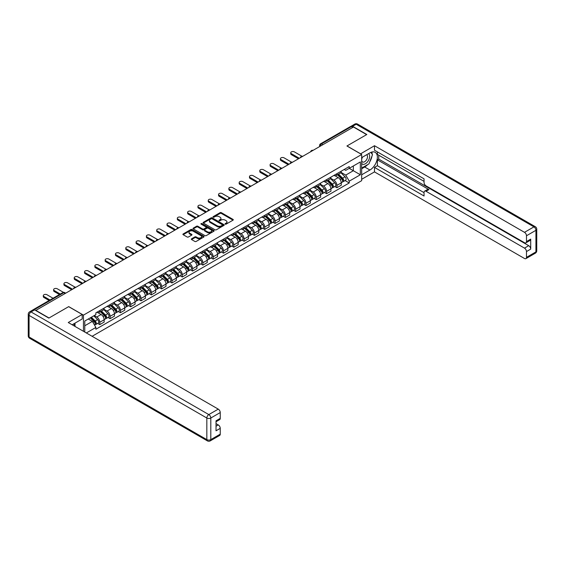 <?xml version="1.0" encoding="UTF-8"?>
<svg xmlns="http://www.w3.org/2000/svg" width="565" height="565" viewBox="0 0 565 565"><rect width="100%" height="100%" fill="white"/><g stroke="black" fill="none" stroke-linecap="round" stroke-linejoin="round"><path stroke-width="0.85" d="M225.223 224.136A0.643 0.367 0 0 0 226.134 224.136L233.027 220.159A0.918 0.53 0 0 0 233.296 219.785A0.918 0.53 0 0 0 233.027 219.411L221.346 212.666A0.918 0.53 0 0 0 220.053 212.666L213.16 216.649A0.643 0.367 0 0 0 214.064 217.172L214.961 216.656A2.938 1.695 0 0 1 219.114 216.656L220.082 217.221A2.938 1.695 0 0 1 220.943 218.415A2.938 1.695 0 0 1 220.082 219.615L219.192 220.131A0.643 0.367 0 0 0 220.103 220.654L220.993 220.138A2.938 1.695 0 0 1 225.145 220.138L226.113 220.703A2.938 1.695 0 0 1 226.975 221.897A2.938 1.695 0 0 1 226.113 223.097L225.223 223.613A0.643 0.367 0 0 0 225.223 224.136L225.223 223.613M191.577 238.811A0.918 0.53 0 0 0 191.309 239.186A0.918 0.53 0 0 0 191.577 239.56L194.854 241.446A0.918 0.53 0 0 0 196.147 241.446L203.803 237.032A0.918 0.53 0 0 0 204.071 236.657A0.918 0.53 0 0 0 203.803 236.283L192.128 229.538A0.918 0.53 0 0 0 190.829 229.538L183.173 233.959A0.918 0.53 0 0 0 182.905 234.334A0.918 0.53 0 0 0 183.173 234.708L187.135 236.989A0.918 0.53 0 0 0 188.428 236.989L191.705 235.104A0.918 0.53 0 0 0 191.973 234.729A0.918 0.53 0 0 0 191.705 234.355L189.741 233.218A2.451 1.42 0 0 1 189.028 232.215A2.451 1.42 0 0 1 190.539 230.908A2.451 1.42 0 0 1 193.216 231.212L200.9 235.654A2.451 1.42 0 0 1 201.62 236.657A2.451 1.42 0 0 1 200.102 237.964A2.451 1.42 0 0 1 197.432 237.653L196.147 236.919A0.918 0.53 0 0 0 194.854 236.919L191.577 238.811L191.577 239.56L194.854 237.681L194.854 236.919M83.458 315.122L68.718 306.611L49.028 317.982L35.877 310.39L353.471 127.026L366.621 134.618L346.931 145.989L361.671 154.499L83.458 315.122L83.458 331.295M215.025 229.8A0.918 0.53 0 0 0 216.324 229.8L223.973 225.386A0.918 0.53 0 0 0 224.241 225.011A0.918 0.53 0 0 0 223.973 224.63L212.299 217.892A0.918 0.53 0 0 0 211.006 217.892L203.351 222.313A0.918 0.53 0 0 0 203.082 222.688A0.918 0.53 0 0 0 203.351 223.062L215.025 229.8M201.366 224.277A0.643 0.367 0 0 1 202.016 224.369L202.016 223.606L213.888 230.456A0.918 0.53 0 0 1 214.156 230.831A0.918 0.53 0 0 1 213.888 231.205L206.232 235.626A0.918 0.53 0 0 1 204.94 235.626L193.265 228.882L196.535 227.01L196.535 226.247L193.265 228.133A0.918 0.53 0 0 0 192.997 228.507A0.918 0.53 0 0 0 193.265 228.882L193.265 228.133M196.535 227.01A0.918 0.53 0 0 1 197.835 227.01L197.835 226.247A0.918 0.53 0 0 0 196.535 226.247M197.835 226.247L202.574 228.98A0.918 0.53 0 0 0 203.866 228.98L206.041 227.723A0.918 0.53 0 0 0 206.31 227.349A0.918 0.53 0 0 0 206.041 226.975L201.112 224.128A0.643 0.367 0 0 1 202.016 223.606M92.116 336.295L361.671 180.673L361.671 154.499M33.151 309.797A1.872 1.081 -120 0 0 32.897 309.874A1.872 1.081 -120 0 0 32.692 310.058M322.876 144.689L321.492 143.891A1.872 1.081 60 0 0 320.553 143.8L350.491 126.518A1.872 1.081 60 0 1 351.423 126.609L321.492 143.891A1.872 1.081 120 0 0 320.164 146.18L320.164 146.257M352.814 127.408L351.423 126.609M336.888 173.688A4.301 2.479 60 0 1 335.998 175.616L340.356 173.102A4.301 2.479 -120 0 0 341.246 171.167M330.695 178.314L333.844 180.136A4.301 2.479 60 0 1 336.888 185.405L341.246 182.883A4.301 2.479 -120 0 0 338.209 177.615L335.087 175.814M341.246 182.883L341.246 185.214L336.888 187.728L334.798 186.521M335.998 175.616A4.301 2.479 60 0 1 333.88 175.425M336.888 185.405L336.888 187.728M326.577 179.642A4.301 2.479 60 0 1 325.687 181.57L330.052 179.049A4.301 2.479 -120 0 0 330.942 177.12M324.487 192.474L326.577 193.682L330.942 191.161L330.942 188.837A4.301 2.479 -120 0 0 327.898 183.569L324.776 181.768M325.687 181.57A4.301 2.479 60 0 1 323.568 181.379M320.39 184.268L323.54 186.09A4.301 2.479 60 0 1 326.577 191.351L326.577 193.682M316.266 185.595A4.301 2.479 60 0 1 315.376 187.524L319.741 185.002A4.301 2.479 -120 0 0 320.63 183.074M314.175 198.428L316.266 199.636L320.63 197.114L320.63 194.784A4.301 2.479 -120 0 0 317.594 189.522L314.465 187.721M315.376 187.524A4.301 2.479 60 0 1 313.264 187.326M310.079 190.221L313.229 192.036A4.301 2.479 60 0 1 316.266 197.305L316.266 199.636M305.962 191.542A4.301 2.479 60 0 1 305.072 193.47L309.429 190.956A4.301 2.479 -120 0 0 310.319 189.028M303.871 204.375L305.962 205.582L310.319 203.068L310.319 200.737A4.301 2.479 -120 0 0 307.282 195.476L304.161 193.668M305.072 193.47A4.301 2.479 60 0 1 302.953 193.279M299.768 196.175L302.918 197.99A4.301 2.479 60 0 1 305.962 203.259L305.962 205.582M295.65 197.496A4.301 2.479 60 0 1 294.761 199.424L299.125 196.91A4.301 2.479 -120 0 0 300.015 194.974M293.56 210.328L295.65 211.536L300.015 209.015L300.015 206.691A4.301 2.479 -120 0 0 296.971 201.423L293.849 199.622M294.761 199.424A4.301 2.479 60 0 1 292.642 199.233M289.464 202.122L292.613 203.944A4.301 2.479 60 0 1 295.65 209.205L295.65 211.536M285.339 203.449A4.301 2.479 60 0 1 284.449 205.378L288.814 202.856A4.301 2.479 -120 0 0 289.704 200.928M283.249 216.282L285.339 217.49L289.704 214.968L289.704 212.645A4.301 2.479 -120 0 0 286.66 207.376L283.538 205.575M284.449 205.378A4.301 2.479 60 0 1 282.338 205.18M279.152 208.075L282.302 209.898A4.301 2.479 60 0 1 285.339 215.159L285.339 217.49M275.035 209.396A4.301 2.479 60 0 1 274.145 211.331L278.503 208.81A4.301 2.479 -120 0 0 279.393 206.882M272.944 222.236L275.035 223.436L279.393 220.922L279.393 218.591A4.301 2.479 -120 0 0 276.356 213.33L273.234 211.529M274.145 211.331A4.301 2.479 60 0 1 272.026 211.133M268.841 214.029L271.991 215.844A4.301 2.479 60 0 1 275.035 221.113L275.035 223.436M264.724 215.35A4.301 2.479 60 0 1 263.834 217.278L268.191 214.764A4.301 2.479 -120 0 0 269.088 212.836M262.633 228.182L264.724 229.39L269.088 226.876L269.088 224.545A4.301 2.479 -120 0 0 266.044 219.284L262.923 217.476M263.834 217.278A4.301 2.479 60 0 1 261.715 217.087M258.537 219.983L261.687 221.798A4.301 2.479 60 0 1 264.724 227.066L264.724 229.39M254.412 221.303A4.301 2.479 60 0 1 253.523 223.232L257.887 220.717A4.301 2.479 -120 0 0 258.777 218.782M252.322 234.136L254.412 235.344L258.777 232.822L258.777 230.499A4.301 2.479 -120 0 0 255.733 225.23L252.612 223.429M253.523 223.232A4.301 2.479 60 0 1 251.411 223.041M248.226 225.929L251.376 227.752A4.301 2.479 60 0 1 254.412 233.013L254.412 235.344M244.108 227.257A4.301 2.479 60 0 1 243.218 229.185L247.576 226.664A4.301 2.479 -120 0 0 248.466 224.736M242.018 240.09L244.108 241.297L248.466 238.776L248.466 236.453A4.301 2.479 -120 0 0 245.429 231.184L242.307 229.383M243.218 229.185A4.301 2.479 60 0 1 241.1 228.987M237.914 231.883L241.064 233.705A4.301 2.479 60 0 1 244.108 238.967L244.108 241.297M233.797 233.204A4.301 2.479 60 0 1 232.907 235.139L237.265 232.618A4.301 2.479 -120 0 0 238.155 230.69M231.707 246.036L233.797 247.244L238.162 244.73L238.162 242.399A4.301 2.479 -120 0 0 235.118 237.138L231.996 235.337M232.907 235.139A4.301 2.479 60 0 1 230.788 234.941M227.61 237.837L230.76 239.652A4.301 2.479 60 0 1 233.797 244.92L233.797 247.244M223.486 239.157A4.301 2.479 60 0 1 222.596 241.086L226.961 238.571A4.301 2.479 -120 0 0 227.85 236.643M221.395 251.99L223.486 253.198L227.85 250.683L227.85 248.353A4.301 2.479 -120 0 0 224.806 243.091L221.685 241.283M222.596 241.086A4.301 2.479 60 0 1 220.484 240.895M217.299 243.79L220.449 245.606A4.301 2.479 60 0 1 223.486 250.874L223.486 253.198M213.182 245.111A4.301 2.479 60 0 1 212.292 247.039L216.649 244.525A4.301 2.479 -120 0 0 217.539 242.59M211.091 257.944L213.182 259.151L217.539 256.63L217.539 254.306A4.301 2.479 -120 0 0 214.502 249.038L211.381 247.237M212.292 247.039A4.301 2.479 60 0 1 210.173 246.849M206.988 249.737L210.138 251.559A4.301 2.479 60 0 1 213.182 256.821L213.182 259.151M202.87 251.065A4.301 2.479 60 0 1 201.98 252.993L206.338 250.472A4.301 2.479 -120 0 0 207.228 248.544M200.78 263.897L202.87 265.105L207.228 262.584L207.228 260.26A4.301 2.479 -120 0 0 204.191 254.992L201.069 253.191M201.98 252.993A4.301 2.479 60 0 1 199.862 252.795M196.677 255.691L199.833 257.513A4.301 2.479 60 0 1 202.87 262.774L202.87 265.105M192.559 257.011A4.301 2.479 60 0 1 191.669 258.947L196.034 256.425A4.301 2.479 -120 0 0 196.924 254.497M190.469 269.844L192.559 271.052L196.924 268.537L196.924 266.207A4.301 2.479 -120 0 0 193.88 260.945L190.758 259.144M191.669 258.947A4.301 2.479 60 0 1 189.558 258.749M186.372 261.644L189.522 263.46A4.301 2.479 60 0 1 192.559 268.728L192.559 271.052M182.255 262.965A4.301 2.479 60 0 1 181.365 264.893L185.723 262.379A4.301 2.479 -120 0 0 186.612 260.451M180.157 275.798L182.255 277.005L186.612 274.491L186.612 272.161A4.301 2.479 -120 0 0 183.576 266.899L180.454 265.091M181.365 264.893A4.301 2.479 60 0 1 179.246 264.703M176.061 267.598L179.211 269.413A4.301 2.479 60 0 1 182.255 274.682L182.255 277.005M171.944 268.919A4.301 2.479 60 0 1 171.054 270.847L175.411 268.333A4.301 2.479 -120 0 0 176.301 266.398M169.853 281.751L171.944 282.959L176.301 280.438L176.301 278.114A4.301 2.479 -120 0 0 173.264 272.846L170.143 271.045M171.054 270.847A4.301 2.479 60 0 1 168.935 270.656M165.75 273.545L168.9 275.367A4.301 2.479 60 0 1 171.944 280.628L171.944 282.959M161.632 274.873A4.301 2.479 60 0 1 160.743 276.801L165.107 274.279A4.301 2.479 -120 0 0 165.997 272.351M159.542 287.705L161.632 288.913L165.997 286.391L165.997 284.068A4.301 2.479 -120 0 0 162.953 278.799L159.831 276.998M160.743 276.801A4.301 2.479 60 0 1 158.624 276.603M155.446 279.498L158.596 281.321A4.301 2.479 60 0 1 161.632 286.582L161.632 288.913M151.328 280.819A4.301 2.479 60 0 1 150.431 282.754L154.796 280.233A4.301 2.479 -120 0 0 155.686 278.305M149.231 293.652L151.328 294.859L155.686 292.345L155.686 290.014A4.301 2.479 -120 0 0 152.649 284.753L149.527 282.952M150.431 282.754A4.301 2.479 60 0 1 148.32 282.557M145.134 285.452L148.284 287.267A4.301 2.479 60 0 1 151.328 292.536L151.328 294.859M141.017 286.773A4.301 2.479 60 0 1 140.127 288.701L144.485 286.187A4.301 2.479 -120 0 0 145.375 284.252M138.926 299.605L141.017 300.813L145.375 298.299L145.375 295.968A4.301 2.479 -120 0 0 142.338 290.7L139.216 288.899M140.127 288.701A4.301 2.479 60 0 1 138.008 288.51M134.823 291.399L137.973 293.221A4.301 2.479 60 0 1 141.017 298.49L141.017 300.813M130.706 292.727A4.301 2.479 60 0 1 129.816 294.655L134.18 292.133A4.301 2.479 -120 0 0 135.07 290.205M128.615 305.559L130.706 306.767L135.07 304.245L135.07 301.922A4.301 2.479 -120 0 0 132.026 296.653L128.905 294.852M129.816 294.655A4.301 2.479 60 0 1 127.697 294.464M124.519 297.352L127.669 299.175A4.301 2.479 60 0 1 130.706 304.436L130.706 306.767M120.394 298.68A4.301 2.479 60 0 1 119.505 300.608L123.869 298.087A4.301 2.479 -120 0 0 124.759 296.159M118.304 311.513L120.401 312.72L124.759 310.199L124.759 307.869A4.301 2.479 -120 0 0 121.722 302.607L118.601 300.806M119.505 300.608A4.301 2.479 60 0 1 117.393 300.411M114.208 303.306L117.358 305.121A4.301 2.479 60 0 1 120.401 310.39L120.401 312.72M110.09 304.627A4.301 2.479 60 0 1 109.2 306.555L113.558 304.041A4.301 2.479 -120 0 0 114.448 302.113M108 317.459L110.09 318.667L114.448 316.153L114.448 313.822A4.301 2.479 -120 0 0 111.411 308.561L108.289 306.753M109.2 306.555A4.301 2.479 60 0 1 107.082 306.364M103.896 309.26L107.046 311.075A4.301 2.479 60 0 1 110.09 316.344L110.09 318.667M99.779 310.581A4.301 2.479 60 0 1 98.889 312.509L103.254 309.994A4.301 2.479 -120 0 0 104.144 308.059M97.689 323.413L99.779 324.621L104.144 322.099L104.144 319.776A4.301 2.479 -120 0 0 101.1 314.507L97.978 312.706M98.889 312.509A4.301 2.479 60 0 1 96.77 312.318M94.228 315.581L96.742 317.029A4.301 2.479 60 0 1 99.779 322.29L99.779 324.621M344.191 169.472L345.745 170.369L360.343 161.936L353.344 165.983L353.344 170.715L345.745 175.101L341.006 172.367M84.778 332.058L84.778 321.033L95.88 314.627L95.88 312.833L349.241 166.555L349.241 168.349L360.343 174.755L349.241 181.167L345.745 175.101M360.343 161.936L360.343 174.755M84.778 325.765L92.378 321.379L95.88 327.446L95.88 329.24L349.241 182.961L349.241 181.167M95.88 327.446L86.332 332.954M92.378 321.379L88.281 319.013M345.102 180.567L349.241 182.961M225.484 224.227L226.113 223.86A2.938 1.695 0 0 0 226.975 222.659L226.975 221.897M220.943 218.415L220.943 219.178A2.938 1.695 0 0 1 220.082 220.378L219.446 220.746M233.027 219.411L233.027 220.159L221.346 213.429A0.918 0.53 0 0 0 220.053 213.429L213.415 217.264M223.966 225.393L212.299 218.655A0.918 0.53 0 0 0 211.006 218.655L203.358 223.069L203.351 222.313M222.356 225.273A0.643 0.367 0 0 0 222.356 224.743L212.108 218.832A0.643 0.367 0 0 0 211.197 218.832L210.258 219.368A2.938 1.695 0 0 0 209.396 220.569A2.938 1.695 0 0 0 210.258 221.77L217.264 225.816A2.938 1.695 0 0 0 221.416 225.816L222.356 225.273L222.356 226.035A0.643 0.367 0 0 0 222.539 225.774L222.539 225.011M209.396 220.569L209.396 221.332A2.938 1.695 0 0 0 210.258 222.532L210.258 221.77M222.356 226.035L221.416 226.579A2.938 1.695 0 0 1 217.264 226.579L210.258 222.532M197.835 227.01L202.574 229.743A0.918 0.53 0 0 0 203.866 229.743L206.041 228.486A0.918 0.53 0 0 0 206.31 228.112L206.31 227.349M202.016 224.369L213.874 231.212M207.482 231.812A2.451 1.42 0 0 0 210.159 232.123A2.451 1.42 0 0 0 211.67 230.81A2.451 1.42 0 0 0 210.957 229.814L208.245 228.246A0.918 0.53 0 0 0 206.945 228.246L204.777 229.503A0.918 0.53 0 0 0 204.509 229.877A0.918 0.53 0 0 0 204.777 230.252L207.482 231.812L207.482 232.575A2.451 1.42 0 0 0 210.159 232.886A2.451 1.42 0 0 0 211.67 231.572L211.67 230.81M204.509 229.877L204.509 230.64A0.918 0.53 0 0 0 204.777 231.014L204.777 230.252M207.482 232.575L204.777 231.014M201.62 236.657L201.62 237.42A2.451 1.42 0 0 1 200.102 238.727A2.451 1.42 0 0 1 197.432 238.423L196.147 237.681A0.918 0.53 0 0 0 194.854 237.681M189.028 232.215L189.028 232.978A2.451 1.42 0 0 0 189.741 233.981L189.741 233.218M191.69 235.111L189.741 233.981M203.788 237.039L192.128 230.301A0.918 0.53 0 0 0 190.829 230.301L183.187 234.715M337.439 174.783L341.5 178.787A2.338 1.349 60 0 1 342.122 182.29L341.246 182.799M338.251 175.581L339.975 176.577M301.901 156.237L294.393 151.9A2.147 1.243 -0 0 0 292.056 151.632A2.147 1.243 -0 0 0 290.728 152.783A2.147 1.243 -0 0 0 291.356 153.659L299.351 158.278M337.891 174.521L342.341 178.914A1.123 0.65 60 0 1 342.637 180.595A1.123 0.65 60 0 1 342.531 180.631M338.562 174.133L342.623 178.145A2.338 1.349 60 0 1 343.245 181.648A2.338 1.349 60 0 1 342.538 181.718M340.836 172.657L345.003 176.767A2.338 1.349 60 0 1 345.625 180.27L343.245 181.648M298.49 158.772L291.356 154.648A2.147 1.243 180 0 1 290.728 153.772L290.728 152.783M327.135 180.736L331.196 184.741A2.338 1.349 60 0 1 331.81 188.244L330.935 188.745M327.94 181.535L329.663 182.53M291.596 162.19L284.089 157.854A2.147 1.243 -0 0 0 281.744 157.586A2.147 1.243 -0 0 0 280.417 158.73A2.147 1.243 -0 0 0 281.045 159.613L289.04 164.224M327.58 180.475L332.029 184.861A1.123 0.65 60 0 1 332.326 186.542A1.123 0.65 60 0 1 332.22 186.584M328.258 180.087L332.319 184.091A2.338 1.349 60 0 1 332.933 187.594A2.338 1.349 60 0 1 332.227 187.672M330.525 178.611L334.699 182.721A2.338 1.349 60 0 1 335.313 186.224L332.933 187.594M288.185 164.726L281.045 160.601A2.147 1.243 180 0 1 280.417 159.726L280.417 158.73M316.824 186.69L320.885 190.695A2.338 1.349 60 0 1 321.499 194.198L320.63 194.699M317.636 187.488L319.352 188.477M281.285 168.144L273.778 163.808A2.147 1.243 -0 0 0 271.433 163.539A2.147 1.243 -0 0 0 270.105 164.683A2.147 1.243 -0 0 0 270.734 165.559L278.736 170.178M317.276 186.429L321.718 190.815A1.123 0.65 60 0 1 322.015 192.496A1.123 0.65 60 0 1 321.916 192.538M317.947 186.04L322.008 190.045A2.338 1.349 60 0 1 322.622 193.548A2.338 1.349 60 0 1 321.916 193.626M320.221 184.557L324.388 188.675A2.338 1.349 60 0 1 325.002 192.178L322.622 193.548M277.874 170.672L270.734 166.555A2.147 1.243 180 0 1 270.105 165.679L270.105 164.683M360.548 153.85L374.489 145.721L524.497 232.328L533.946 226.876L356.183 124.243L352.617 126.306L366.819 134.505L346.995 145.954L360.548 153.772M361.671 157.628L369.927 152.854A10.516 6.067 120 0 1 375.188 152.338A10.516 6.067 120 0 1 376.798 160.764A10.516 6.067 120 0 1 369.927 170.023L361.671 174.797M361.671 179.296L374.489 171.894L374.489 167.395L424.047 196.006L424.047 192.425A2.804 1.617 -120 0 1 424.633 191.139A2.804 1.617 -120 0 1 426.031 191.274L524.497 248.127L528.727 245.683A2.804 1.617 60 0 1 530.712 249.116L530.712 239.122A2.804 1.617 60 0 1 530.125 240.4L525.895 242.844A2.804 1.617 -120 0 0 526.481 241.559L526.481 235.76A2.804 1.617 -120 0 0 524.497 232.328M378.72 155.184L378.72 159.076L377.399 159.839L377.399 165.714L374.489 167.395M377.399 151.9L377.399 154.422L424.047 181.358M525.895 242.844A2.804 1.617 -120 0 1 524.497 242.71L426.031 185.857A2.804 1.617 -120 0 1 424.047 182.424L424.047 178.837L374.489 150.226L374.489 145.721M374.489 171.894L524.497 258.502A2.804 1.617 -120 0 0 525.895 258.643A2.804 1.617 -120 0 0 526.481 257.358L526.481 251.559A2.804 1.617 -120 0 0 524.497 248.127M352.617 126.306A2.804 1.617 -120 0 0 351.211 126.165A2.804 1.617 -120 0 0 350.914 126.433M377.399 159.839L428.941 189.6L426.031 191.274M378.72 159.076L528.727 245.683M377.399 165.714L424.047 192.651M424.633 191.139L427.536 189.459A2.804 1.617 60 0 1 428.941 189.6M361.671 168.766L364.707 167.014A10.516 6.067 120 0 0 367.624 164.641M369.708 161.894A10.516 6.067 120 0 0 371.975 156.06M372.144 154.174A10.516 6.067 120 0 0 371.883 152.027M34.62 309.895L31.054 311.951A2.804 1.617 -120 0 0 29.648 311.816L33.222 309.754A2.804 1.617 60 0 1 34.62 309.895L48.83 318.095L68.655 306.654L82.2 314.472L82.2 318.971L72.821 324.395A10.516 6.067 120 0 0 72.186 324.79M82.2 314.472L68.259 322.523L218.267 409.131A2.804 1.617 60 0 1 220.251 412.563L220.251 418.361A2.804 1.617 60 0 1 219.672 419.647L216.021 421.751M74.997 325.666L74.997 323.131M216.021 426.222L218.267 424.922A2.804 1.617 60 0 1 220.251 428.355L220.251 434.16A2.804 1.617 60 0 1 219.672 435.438L210.222 440.898A2.804 1.617 -120 0 0 210.802 439.612L220.251 434.16M220.251 418.361L216.021 420.805L216.021 430.798L220.251 428.355M218.267 424.922L216.021 423.63M361.671 163.462A6.074 3.51 120 0 0 366.501 162.939A6.074 3.51 120 0 0 369.665 156.328A6.074 3.51 120 0 0 368.557 153.645M362.179 157.331A6.074 3.51 120 0 0 361.671 158.426M361.671 160.46A4.16 2.401 120 0 0 362.504 161.957A4.16 2.401 120 0 0 365.71 160.841A4.16 2.401 120 0 0 367.525 156.66A4.16 2.401 120 0 0 366.664 154.754A4.16 2.401 120 0 0 366.65 154.746M362.518 157.134A4.16 2.401 120 0 0 361.671 159.627M370.88 152.381L372.505 154.69L368.938 163.885L361.798 168.003M73.733 323.865L75.258 326.563M306.513 192.637L310.573 196.648A2.338 1.349 60 0 1 311.195 200.151L310.319 200.653M307.325 193.435L309.048 194.431M270.974 174.091L263.467 169.761A2.147 1.243 -0 0 0 261.129 169.493A2.147 1.243 -0 0 0 259.801 170.637A2.147 1.243 -0 0 0 260.43 171.513L268.424 176.132M306.964 192.382L311.414 196.768A1.123 0.65 60 0 1 311.711 198.449A1.123 0.65 60 0 1 311.605 198.492M307.635 191.994L311.696 195.999A2.338 1.349 60 0 1 312.318 199.502A2.338 1.349 60 0 1 311.612 199.572M309.91 190.511L314.076 194.621A2.338 1.349 60 0 1 314.691 198.124L312.318 199.502M267.563 176.626L260.43 172.509A2.147 1.243 180 0 1 259.801 171.626L259.801 170.637M296.208 198.59L300.269 202.595A2.338 1.349 60 0 1 300.884 206.098L300.008 206.606M297.013 199.389L298.737 200.384M260.663 180.044L253.162 175.708A2.147 1.243 -0 0 0 250.818 175.44A2.147 1.243 -0 0 0 249.49 176.591A2.147 1.243 -0 0 0 250.118 177.467L258.113 182.085M296.653 198.329L301.103 202.715A1.123 0.65 60 0 1 301.399 204.403A1.123 0.65 60 0 1 301.293 204.438M297.331 197.941L301.392 201.952A2.338 1.349 60 0 1 302.007 205.455A2.338 1.349 60 0 1 301.3 205.526M299.598 196.465L303.772 200.575A2.338 1.349 60 0 1 304.387 204.078L302.007 205.455M257.259 182.58L250.118 178.455A2.147 1.243 180 0 1 249.49 177.579L249.49 176.591M285.897 204.544L289.958 208.549A2.338 1.349 60 0 1 290.572 212.052L289.704 212.553M286.709 205.342L288.425 206.338M250.359 185.998L242.851 181.662A2.147 1.243 -0 0 0 240.506 181.393A2.147 1.243 -0 0 0 239.179 182.537A2.147 1.243 -0 0 0 239.807 183.42L247.809 188.032M286.349 204.283L290.791 208.669A1.123 0.65 60 0 1 291.088 210.35A1.123 0.65 60 0 1 290.989 210.392M287.02 203.894L291.081 207.899A2.338 1.349 60 0 1 291.695 211.402A2.338 1.349 60 0 1 290.989 211.48M289.294 202.418L293.461 206.529A2.338 1.349 60 0 1 294.075 210.032L291.695 211.402M246.947 188.526L239.807 184.409A2.147 1.243 180 0 1 239.179 183.533L239.179 182.537M275.586 210.498L279.647 214.502A2.338 1.349 60 0 1 280.268 218.005L279.393 218.507M276.398 211.296L278.121 212.285M240.047 191.952L232.54 187.615A2.147 1.243 -0 0 0 230.202 187.347A2.147 1.243 -0 0 0 228.874 188.491A2.147 1.243 -0 0 0 229.503 189.367L237.498 193.986M276.038 210.237L280.487 214.622A1.123 0.65 60 0 1 280.784 216.303A1.123 0.65 60 0 1 280.678 216.346M276.709 209.848L280.77 213.853A2.338 1.349 60 0 1 281.391 217.356A2.338 1.349 60 0 1 280.685 217.433M278.983 208.365L283.15 212.482A2.338 1.349 60 0 1 283.764 215.985L281.391 217.356M236.636 194.48L229.503 190.363A2.147 1.243 180 0 1 228.874 189.487L228.874 188.491M265.282 216.444L269.343 220.456A2.338 1.349 60 0 1 269.957 223.959L269.081 224.46M266.087 217.243L267.81 218.238M229.736 197.898L222.236 193.569A2.147 1.243 -0 0 0 219.891 193.294A2.147 1.243 -0 0 0 218.563 194.445A2.147 1.243 -0 0 0 219.192 195.321L227.187 199.939M265.727 216.183L270.176 220.576A1.123 0.65 60 0 1 270.473 222.257A1.123 0.65 60 0 1 270.367 222.299M266.405 215.795L270.466 219.806A2.338 1.349 60 0 1 271.08 223.309A2.338 1.349 60 0 1 270.374 223.38M268.672 214.319L272.839 218.429A2.338 1.349 60 0 1 273.46 221.932L271.08 223.309M226.332 200.434L219.192 196.316A2.147 1.243 180 0 1 218.563 195.434L218.563 194.445M254.97 222.398L259.031 226.403A2.338 1.349 60 0 1 259.646 229.906L258.777 230.414M255.783 223.196L257.499 224.192M219.432 203.852L211.924 199.516A2.147 1.243 -0 0 0 209.58 199.247A2.147 1.243 -0 0 0 208.252 200.398A2.147 1.243 -0 0 0 208.881 201.274L216.882 205.886M255.422 222.137L259.865 226.523A1.123 0.65 60 0 1 260.161 228.211A1.123 0.65 60 0 1 260.062 228.246M256.093 221.748L260.154 225.753A2.338 1.349 60 0 1 260.769 229.256A2.338 1.349 60 0 1 260.062 229.334M258.367 220.272L262.534 224.383A2.338 1.349 60 0 1 263.149 227.886L260.769 229.256M216.021 206.387L208.881 202.263A2.147 1.243 180 0 1 208.252 201.387L208.252 200.398M244.659 228.352L248.72 232.356A2.338 1.349 60 0 1 249.335 235.859L248.466 236.361M245.471 229.15L247.195 230.146M209.121 209.806L201.613 205.469A2.147 1.243 -0 0 0 199.268 205.201A2.147 1.243 -0 0 0 197.948 206.345A2.147 1.243 -0 0 0 198.576 207.228L206.571 211.84M245.111 228.09L249.561 232.476A1.123 0.65 60 0 1 249.857 234.157A1.123 0.65 60 0 1 249.751 234.2M245.782 227.702L249.843 231.707A2.338 1.349 60 0 1 250.465 235.21A2.338 1.349 60 0 1 249.758 235.287M248.056 226.226L252.223 230.336A2.338 1.349 60 0 1 252.838 233.839L250.465 235.21M205.709 212.334L198.576 208.217A2.147 1.243 180 0 1 197.948 207.341L197.948 206.345M234.355 234.305L238.416 238.31A2.338 1.349 60 0 1 239.03 241.813L238.155 242.314M235.16 235.104L236.883 236.092M198.809 215.752L191.302 211.423A2.147 1.243 -0 0 0 188.964 211.155A2.147 1.243 -0 0 0 187.637 212.299A2.147 1.243 -0 0 0 188.265 213.174L196.26 217.793M234.8 234.044L239.249 238.43A1.123 0.65 60 0 1 239.546 240.111A1.123 0.65 60 0 1 239.44 240.153M235.478 233.656L239.539 237.66A2.338 1.349 60 0 1 240.153 241.163A2.338 1.349 60 0 1 239.447 241.241M237.745 232.173L241.912 236.283A2.338 1.349 60 0 1 242.533 239.786L240.153 241.163M195.405 218.288L188.265 214.17A2.147 1.243 180 0 1 187.637 213.288L187.637 212.299M224.044 240.252L228.105 244.264A2.338 1.349 60 0 1 228.719 247.767L227.85 248.268M224.856 241.05L226.572 242.046M188.505 221.706L180.998 217.377A2.147 1.243 -0 0 0 178.653 217.101A2.147 1.243 -0 0 0 177.325 218.252A2.147 1.243 -0 0 0 177.954 219.128L185.956 223.747M224.496 239.991L228.938 244.384A1.123 0.65 60 0 1 229.235 246.065A1.123 0.65 60 0 1 229.136 246.1M225.167 239.602L229.228 243.614A2.338 1.349 60 0 1 229.842 247.117A2.338 1.349 60 0 1 229.136 247.188M227.441 238.126L231.608 242.237A2.338 1.349 60 0 1 232.222 245.74L229.842 247.117M185.094 224.241L177.954 220.117A2.147 1.243 180 0 1 177.325 219.241L177.325 218.252M213.732 246.206L217.793 250.21A2.338 1.349 60 0 1 218.408 253.713L217.539 254.222M214.545 247.004L216.268 248M178.194 227.66L170.687 223.323A2.147 1.243 -0 0 0 168.342 223.055A2.147 1.243 -0 0 0 167.021 224.206A2.147 1.243 -0 0 0 167.65 225.082L175.644 229.694M214.184 245.945L218.634 250.33A1.123 0.65 60 0 1 218.93 252.011A1.123 0.65 60 0 1 218.825 252.054M214.855 245.556L218.916 249.561A2.338 1.349 60 0 1 219.538 253.064A2.338 1.349 60 0 1 218.832 253.141M217.13 244.08L221.296 248.19A2.338 1.349 60 0 1 221.911 251.693L219.538 253.064M174.783 230.195L167.65 226.071A2.147 1.243 180 0 1 167.021 225.195L167.021 224.206M203.421 252.16L207.489 256.164A2.338 1.349 60 0 1 208.104 259.667L207.228 260.168M204.233 252.958L205.957 253.953M167.883 233.613L160.375 229.277A2.147 1.243 -0 0 0 158.038 229.009A2.147 1.243 -0 0 0 156.71 230.153A2.147 1.243 -0 0 0 157.338 231.036L165.333 235.647M203.873 251.898L208.323 256.284A1.123 0.65 60 0 1 208.619 257.965A1.123 0.65 60 0 1 208.513 258.007M204.551 251.51L208.612 255.514A2.338 1.349 60 0 1 209.227 259.017A2.338 1.349 60 0 1 208.52 259.095M206.818 250.034L210.985 254.144A2.338 1.349 60 0 1 211.607 257.647L209.227 259.017M164.479 236.142L157.338 232.024A2.147 1.243 180 0 1 156.71 231.149L156.71 230.153M193.117 258.106L197.178 262.118A2.338 1.349 60 0 1 197.792 265.621L196.924 266.122M193.922 258.911L195.645 259.9M157.579 239.56L150.071 235.231A2.147 1.243 -0 0 0 147.726 234.962A2.147 1.243 -0 0 0 146.399 236.106A2.147 1.243 -0 0 0 147.027 236.982L155.022 241.601M193.569 257.852L198.011 262.238A1.123 0.65 60 0 1 198.308 263.919A1.123 0.65 60 0 1 198.209 263.961M194.24 257.463L198.301 261.468A2.338 1.349 60 0 1 198.915 264.971A2.338 1.349 60 0 1 198.209 265.049M196.514 255.98L200.681 260.091A2.338 1.349 60 0 1 201.295 263.594L198.915 264.971M154.167 242.095L147.027 237.978A2.147 1.243 180 0 1 146.399 237.095L146.399 236.106M182.806 264.06L186.867 268.064A2.338 1.349 60 0 1 187.481 271.567L186.612 272.076M183.618 264.858L185.341 265.854M147.267 245.514L139.76 241.177A2.147 1.243 -0 0 0 137.415 240.909A2.147 1.243 -0 0 0 136.094 242.06A2.147 1.243 -0 0 0 136.723 242.936L144.718 247.555M183.258 263.798L187.707 268.191A1.123 0.65 60 0 1 187.997 269.872A1.123 0.65 60 0 1 187.898 269.908M183.929 263.41L187.99 267.422A2.338 1.349 60 0 1 188.611 270.925A2.338 1.349 60 0 1 187.905 270.995M186.203 261.934L190.37 266.044A2.338 1.349 60 0 1 190.984 269.547L188.611 270.925M143.856 248.049L136.723 243.925A2.147 1.243 180 0 1 136.094 243.049L136.094 242.06M172.495 270.014L176.555 274.018A2.338 1.349 60 0 1 177.177 277.521L176.301 278.022M173.307 270.812L175.03 271.807M136.956 251.467L129.449 247.131A2.147 1.243 -0 0 0 127.111 246.863A2.147 1.243 -0 0 0 125.783 248.007A2.147 1.243 -0 0 0 126.412 248.89L134.406 253.501M172.947 269.752L177.396 274.138A1.123 0.65 60 0 1 177.692 275.819A1.123 0.65 60 0 1 177.587 275.861M173.625 269.364L177.685 273.368A2.338 1.349 60 0 1 178.3 276.871A2.338 1.349 60 0 1 177.594 276.949M175.892 267.888L180.058 271.998A2.338 1.349 60 0 1 180.68 275.501L178.3 276.871M133.552 254.003L126.412 249.878A2.147 1.243 180 0 1 125.783 249.003L125.783 248.007M162.19 275.967L166.251 279.972A2.338 1.349 60 0 1 166.866 283.475L165.997 283.976M162.995 276.765L164.719 277.761M126.652 257.421L119.144 253.085A2.147 1.243 -0 0 0 116.8 252.816A2.147 1.243 -0 0 0 115.472 253.96A2.147 1.243 -0 0 0 116.1 254.836L124.095 259.455M162.642 275.706L167.085 280.092A1.123 0.65 60 0 1 167.381 281.773A1.123 0.65 60 0 1 167.282 281.815M163.313 275.317L167.374 279.322A2.338 1.349 60 0 1 167.989 282.825A2.338 1.349 60 0 1 167.282 282.903M165.587 273.834L169.754 277.952A2.338 1.349 60 0 1 170.369 281.455L167.989 282.825M123.241 259.949L116.1 255.832A2.147 1.243 180 0 1 115.472 254.956L115.472 253.96M151.879 281.914L155.94 285.925A2.338 1.349 60 0 1 156.554 289.428L155.686 289.93M152.691 282.719L154.415 283.708M116.341 263.368L108.833 259.038A2.147 1.243 -0 0 0 106.488 258.77A2.147 1.243 -0 0 0 105.161 259.914A2.147 1.243 -0 0 0 105.796 260.79L113.791 265.409M152.331 281.66L156.78 286.045A1.123 0.65 60 0 1 157.07 287.726A1.123 0.65 60 0 1 156.971 287.769M153.002 281.271L157.063 285.276A2.338 1.349 60 0 1 157.677 288.779A2.338 1.349 60 0 1 156.978 288.849M155.276 279.788L159.443 283.898A2.338 1.349 60 0 1 160.057 287.401L157.677 288.779M112.929 265.903L105.796 261.786A2.147 1.243 180 0 1 105.161 260.903L105.161 259.914M141.568 287.868L145.629 291.872A2.338 1.349 60 0 1 146.25 295.375L145.375 295.883M142.38 288.666L144.103 289.661M106.029 269.321L98.522 264.985A2.147 1.243 -0 0 0 96.184 264.717A2.147 1.243 -0 0 0 94.856 265.868A2.147 1.243 -0 0 0 95.485 266.744L103.48 271.362M142.02 287.606L146.469 291.999A1.123 0.65 60 0 1 146.766 293.68A1.123 0.65 60 0 1 146.66 293.715M142.691 287.218L146.759 291.229A2.338 1.349 60 0 1 147.373 294.732A2.338 1.349 60 0 1 146.667 294.803M144.965 285.742L149.132 289.852A2.338 1.349 60 0 1 149.753 293.355L147.373 294.732M102.618 271.857L95.485 267.732A2.147 1.243 180 0 1 94.856 266.857L94.856 265.868M131.264 293.821L135.325 297.826A2.338 1.349 60 0 1 135.939 301.329L135.07 301.83M132.069 294.619L133.792 295.615M95.725 275.275L88.218 270.939A2.147 1.243 -0 0 0 85.873 270.67A2.147 1.243 -0 0 0 84.545 271.814A2.147 1.243 -0 0 0 85.174 272.697L93.168 277.309M131.716 293.56L136.158 297.946A1.123 0.65 60 0 1 136.455 299.627A1.123 0.65 60 0 1 136.356 299.669M132.387 293.171L136.447 297.176A2.338 1.349 60 0 1 137.062 300.679A2.338 1.349 60 0 1 136.356 300.757M134.661 291.695L138.828 295.806A2.338 1.349 60 0 1 139.442 299.309L137.062 300.679M92.314 277.811L85.174 273.686A2.147 1.243 180 0 1 84.545 272.81L84.545 271.814M120.952 299.775L125.013 303.779A2.338 1.349 60 0 1 125.628 307.282L124.759 307.784M121.765 300.573L123.488 301.562M85.414 281.229L77.906 276.892A2.147 1.243 -0 0 0 75.562 276.624A2.147 1.243 -0 0 0 74.234 277.768A2.147 1.243 -0 0 0 74.87 278.644L82.864 283.263M121.404 299.514L125.854 303.899A1.123 0.65 60 0 1 126.143 305.58A1.123 0.65 60 0 1 126.044 305.623M122.075 299.125L126.136 303.13A2.338 1.349 60 0 1 126.751 306.633A2.338 1.349 60 0 1 126.052 306.71M124.349 297.642L128.516 301.759A2.338 1.349 60 0 1 129.131 305.262L126.751 306.633M82.003 283.757L74.87 279.64A2.147 1.243 180 0 1 74.234 278.764L74.234 277.768M110.641 305.721L114.702 309.733A2.338 1.349 60 0 1 115.324 313.236L114.448 313.737M111.453 306.52L113.177 307.515M75.103 287.175L67.595 282.846A2.147 1.243 -0 0 0 65.258 282.578A2.147 1.243 -0 0 0 63.93 283.722A2.147 1.243 -0 0 0 64.558 284.598L72.553 289.216M111.093 305.467L115.543 309.853A1.123 0.65 60 0 1 115.839 311.534A1.123 0.65 60 0 1 115.733 311.576M111.764 305.079L115.825 309.083A2.338 1.349 60 0 1 116.447 312.586A2.338 1.349 60 0 1 115.74 312.657M114.038 303.596L118.205 307.706A2.338 1.349 60 0 1 118.827 311.209L116.447 312.586M71.691 289.711L64.558 285.593A2.147 1.243 180 0 1 63.93 284.711L63.93 283.722M100.337 311.675L104.398 315.68A2.338 1.349 60 0 1 105.012 319.183L104.144 319.691M101.142 312.473L102.865 313.469M63.471 292.366L57.291 288.793A2.147 1.243 -0 0 0 54.946 288.524A2.147 1.243 -0 0 0 53.619 289.676A2.147 1.243 -0 0 0 54.247 290.551L60.307 294.047M100.782 311.414L105.231 315.8A1.123 0.65 60 0 1 105.528 317.488A1.123 0.65 60 0 1 105.429 317.523M101.46 311.025L105.521 315.037A2.338 1.349 60 0 1 106.135 318.54A2.338 1.349 60 0 1 105.429 318.611M103.734 309.549L107.901 313.66A2.338 1.349 60 0 1 108.515 317.163L106.135 318.54M59.452 294.549L54.247 291.54A2.147 1.243 180 0 1 53.619 290.664L53.619 289.676M90.266 317.869L94.087 321.633A2.338 1.349 60 0 1 94.701 325.136L94.588 325.207M90.838 318.427L92.554 319.423M53.039 298.249L46.98 294.746A2.147 1.243 -0 0 0 44.635 294.478A2.147 1.243 -0 0 0 43.307 295.622A2.147 1.243 -0 0 0 43.943 296.505L50.002 300.001M90.718 317.608L94.927 321.753A1.123 0.65 60 0 1 95.217 323.434A1.123 0.65 60 0 1 95.118 323.477M91.389 317.219L95.21 320.984A2.338 1.349 60 0 1 95.824 324.487A2.338 1.349 60 0 1 95.118 324.564M93.769 315.842L97.59 319.613A2.338 1.349 60 0 1 98.204 323.116L95.824 324.487M49.141 300.495L43.943 297.494A2.147 1.243 180 0 1 43.307 296.618L43.307 295.622M320.235 146.215L320.164 146.18A1.872 1.081 0 0 1 319.621 145.417L319.621 146.575M110.09 316.344L114.448 313.822M120.401 310.39L124.759 307.869M130.706 304.436L135.07 301.922M141.017 298.49L145.375 295.968M151.328 292.536L155.686 290.014M161.632 286.582L165.997 284.068M171.944 280.628L176.301 278.114M182.255 274.682L186.612 272.161M192.559 268.728L196.924 266.207M202.87 262.774L207.228 260.26M213.182 256.821L217.539 254.306M223.486 250.874L227.85 248.353M233.797 244.92L238.162 242.399M244.108 238.967L248.466 236.453M254.412 233.013L258.777 230.499M264.724 227.066L269.088 224.545M275.035 221.113L279.393 218.591M285.339 215.159L289.704 212.645M295.65 209.205L300.015 206.691M305.962 203.259L310.319 200.737M316.266 197.305L320.63 194.784M326.577 191.351L330.942 188.837M99.779 322.29L104.144 319.776M96.742 317.029L101.1 314.507M107.046 311.075L111.411 308.561M117.358 305.121L121.722 302.607M127.669 299.175L132.026 296.653M137.973 293.221L142.338 290.7M148.284 287.267L152.649 284.753M158.596 281.321L162.953 278.799M168.9 275.367L173.264 272.846M179.211 269.413L183.576 266.899M189.522 263.46L193.88 260.945M199.833 257.513L204.191 254.992M210.138 251.559L214.502 249.038M220.449 245.606L224.806 243.091M230.76 239.652L235.118 237.138M241.064 233.705L245.429 231.184M251.376 227.752L255.733 225.23M261.687 221.798L266.044 219.284M271.991 215.844L276.356 213.33M282.302 209.898L286.66 207.376M292.613 203.944L296.971 201.423M302.918 197.99L307.282 195.476M313.229 192.036L317.594 189.522M323.54 186.09L327.898 183.569M333.844 180.136L338.209 177.615M312.911 150.445A1.872 1.081 120 0 0 312.092 150.919M302.607 156.399A1.872 1.081 120 0 0 301.781 156.872M292.296 162.346A1.872 1.081 120 0 0 291.469 162.826M281.984 168.299A1.872 1.081 120 0 0 281.165 168.773M271.68 174.253A1.872 1.081 120 0 0 270.854 174.726M261.369 180.2A1.872 1.081 120 0 0 260.543 180.68M251.058 186.153A1.872 1.081 120 0 0 250.239 186.634M240.754 192.107A1.872 1.081 120 0 0 239.927 192.58M230.442 198.061A1.872 1.081 120 0 0 229.616 198.534M220.131 204.007A1.872 1.081 120 0 0 219.312 204.488M209.827 209.961A1.872 1.081 120 0 0 209.001 210.441M199.516 215.915A1.872 1.081 120 0 0 198.689 216.388M189.204 221.868A1.872 1.081 120 0 0 188.378 222.342M178.9 227.815A1.872 1.081 120 0 0 178.074 228.295M168.589 233.769A1.872 1.081 120 0 0 167.763 234.249M158.278 239.722A1.872 1.081 120 0 0 157.451 240.196M147.974 245.676A1.872 1.081 120 0 0 147.147 246.149M137.662 251.623A1.872 1.081 120 0 0 136.836 252.103M127.351 257.576A1.872 1.081 120 0 0 126.525 258.057M117.047 263.53A1.872 1.081 120 0 0 116.221 264.003M106.736 269.484A1.872 1.081 120 0 0 105.909 269.957M96.424 275.43A1.872 1.081 120 0 0 95.598 275.911M86.12 281.384A1.872 1.081 120 0 0 85.294 281.857M75.809 287.338A1.872 1.081 120 0 0 74.983 287.811M65.152 293.489L63.767 292.684L34.26 309.719M65.702 293.171L64.7 292.592A1.872 1.081 120 0 0 63.767 292.684A1.872 1.081 60 0 0 62.828 292.592L32.897 309.874M226.113 223.86L226.113 223.097M219.192 220.654L219.192 220.131M220.082 220.378L220.082 219.615M213.16 217.172L213.16 216.649M220.053 213.429L220.053 212.666M221.346 213.429L221.346 212.666M211.006 218.655L211.006 217.892M212.299 218.655L212.299 217.892M223.973 225.386L223.973 224.63M217.264 226.579L217.264 225.816M221.416 226.579L221.416 225.816M202.574 229.743L202.574 228.98M203.866 229.743L203.866 228.98M206.041 228.486L206.041 227.723M213.888 231.205L213.888 230.456M196.147 237.681L196.147 236.919M197.432 238.423L197.432 237.653M191.705 235.104L191.705 234.355M183.173 234.708L183.173 233.959M190.829 230.301L190.829 229.538M192.128 230.301L192.128 229.538M203.803 237.032L203.803 236.283M341.5 178.787L340.158 179.564M342.87 180.08L342.447 180.32M345.003 176.767L342.623 178.145M291.356 154.648L291.356 153.659M331.196 184.741L329.854 185.518M332.559 186.033L332.135 186.273M334.699 182.721L332.319 184.091M281.045 160.601L281.045 159.613M320.885 190.695L319.543 191.471M322.248 191.98L321.831 192.227M324.388 188.675L322.008 190.045M270.734 166.555L270.734 165.559M526.481 241.559L530.712 239.122M530.712 249.116L526.481 251.559M526.481 257.358L535.931 251.898L535.931 230.308L526.481 235.76M364.707 167.014L369.927 170.023M535.931 251.898A2.804 1.617 60 0 1 535.352 253.184A2.804 2.804 0 0 0 536.75 250.754A2.804 1.617 180 0 1 535.931 251.898M535.931 230.308A2.804 1.617 0 0 0 536.75 229.164A2.804 2.804 0 0 0 535.352 226.735A2.804 1.617 -60 0 0 533.946 226.876A2.804 1.617 60 0 1 535.931 230.308M351.211 126.165L354.778 124.102A2.804 1.617 60 0 1 356.183 124.243A2.804 1.617 -60 0 1 357.581 124.102L535.352 226.735M29.648 311.816A2.804 2.804 0 0 0 28.25 314.246A2.804 1.617 180 0 0 29.069 315.39A2.804 1.617 -60 0 1 31.054 311.951L208.817 414.583A2.804 1.617 -60 0 0 206.832 418.015L29.069 315.39L29.069 336.98L206.832 439.612L206.832 418.015A2.804 1.617 0 0 0 210.802 418.015L210.802 439.612A2.804 1.617 180 0 1 206.832 439.612A2.804 1.617 -60 0 0 207.419 440.898A2.804 2.804 0 0 0 210.222 440.898M220.251 412.563L210.802 418.015A2.804 1.617 -120 0 0 208.817 414.583L218.267 409.131M29.648 338.266A2.804 1.617 -60 0 1 29.069 336.98A2.804 1.617 0 0 1 28.25 335.836A2.804 2.804 0 0 0 29.648 338.266L207.419 440.898M310.573 196.648L309.232 197.418M311.944 197.934L311.52 198.181M314.076 194.621L311.696 195.999M260.43 172.509L260.43 171.513M300.269 202.595L298.927 203.372M301.632 203.887L301.209 204.127M303.772 200.575L301.392 201.952M250.118 178.455L250.118 177.467M289.958 208.549L288.616 209.325M291.321 209.841L290.904 210.081M293.461 206.529L291.081 207.899M239.807 184.409L239.807 183.42M279.647 214.502L278.305 215.279M281.01 215.788L280.593 216.035M283.15 212.482L280.77 213.853M229.503 190.363L229.503 189.367M269.343 220.456L268.001 221.226M270.706 221.741L270.282 221.981M272.839 218.429L270.466 219.806M219.192 196.316L219.192 195.321M259.031 226.403L257.689 227.179M260.394 227.695L259.971 227.935M262.534 224.383L260.154 225.753M208.881 202.263L208.881 201.274M248.72 232.356L247.378 233.133M250.083 233.649L249.666 233.889M252.223 230.336L249.843 231.707M198.576 208.217L198.576 207.228M238.416 238.31L237.074 239.087M239.779 239.595L239.355 239.843M241.912 236.283L239.539 237.66M188.265 214.17L188.265 213.174M228.105 244.264L226.763 245.033M229.468 245.549L229.044 245.789M231.608 242.237L229.228 243.614M177.954 220.117L177.954 219.128M217.793 250.21L216.452 250.987M219.156 251.503L218.74 251.743M221.296 248.19L218.916 249.561M167.65 226.071L167.65 225.082M207.489 256.164L206.147 256.941M208.852 257.449L208.429 257.697M210.985 254.144L208.612 255.514M157.338 232.024L157.338 231.036M197.178 262.118L195.836 262.887M198.541 263.403L198.117 263.65M200.681 260.091L198.301 261.468M147.027 237.978L147.027 236.982M186.867 268.064L185.525 268.841M188.23 269.357L187.813 269.597M190.37 266.044L187.99 267.422M136.723 243.925L136.723 242.936M176.555 274.018L175.214 274.795M177.926 275.31L177.502 275.551M180.058 271.998L177.685 273.368M126.412 249.878L126.412 248.89M166.251 279.972L164.909 280.748M167.614 281.257L167.191 281.504M169.754 277.952L167.374 279.322M116.1 255.832L116.1 254.836M155.94 285.925L154.598 286.695M157.303 287.211L156.886 287.458M159.443 283.898L157.063 285.276M105.796 261.786L105.796 260.79M145.629 291.872L144.287 292.649M146.999 293.164L146.575 293.405M149.132 289.852L146.759 291.229M95.485 267.732L95.485 266.744M135.325 297.826L133.983 298.603M136.688 299.118L136.264 299.358M138.828 295.806L136.447 297.176M85.174 273.686L85.174 272.697M125.013 303.779L123.671 304.556M126.376 305.065L125.96 305.312M128.516 301.759L126.136 303.13M74.87 279.64L74.87 278.644M114.702 309.733L113.36 310.503M116.072 311.018L115.648 311.266M118.205 307.706L115.825 309.083M64.558 285.593L64.558 284.598M104.398 315.68L103.056 316.457M105.761 316.972L105.337 317.212M107.901 313.66L105.521 315.037M54.247 291.54L54.247 290.551M94.087 321.633L92.914 322.311M95.45 322.926L95.033 323.166M97.59 319.613L95.21 320.984M43.943 297.494L43.943 296.505M313.074 150.354A1.872 1.872 0 0 0 310.672 151.738M302.762 156.307A1.872 1.872 0 0 0 300.368 157.692M292.458 162.254A1.872 1.872 0 0 0 290.057 163.638M282.147 168.208A1.872 1.872 0 0 0 279.746 169.592M271.836 174.161A1.872 1.872 0 0 0 269.441 175.546M261.531 180.108A1.872 1.872 0 0 0 259.13 181.499M251.22 186.062A1.872 1.872 0 0 0 248.819 187.446M240.909 192.015A1.872 1.872 0 0 0 238.515 193.399M230.605 197.969A1.872 1.872 0 0 0 228.204 199.353M220.294 203.916A1.872 1.872 0 0 0 217.892 205.3M209.982 209.869A1.872 1.872 0 0 0 207.588 211.254M199.671 215.823A1.872 1.872 0 0 0 197.277 217.207M189.367 221.777A1.872 1.872 0 0 0 186.966 223.161M179.056 227.723A1.872 1.872 0 0 0 176.661 229.107M168.744 233.677A1.872 1.872 0 0 0 166.35 235.061M158.44 239.631A1.872 1.872 0 0 0 156.039 241.015M148.129 245.584A1.872 1.872 0 0 0 145.735 246.969M137.818 251.531A1.872 1.872 0 0 0 135.423 252.915M127.513 257.485A1.872 1.872 0 0 0 125.112 258.869M117.202 263.438A1.872 1.872 0 0 0 114.801 264.823M106.891 269.392A1.872 1.872 0 0 0 104.497 270.776M96.587 275.339A1.872 1.872 0 0 0 94.186 276.723M86.276 281.292A1.872 1.872 0 0 0 83.874 282.677M75.964 287.246A1.872 1.872 0 0 0 73.57 288.63M64.7 292.592A1.872 1.872 0 0 0 62.828 292.592M320.553 143.8A1.872 1.872 0 0 0 319.621 145.417M525.895 258.643L535.352 253.184M536.75 250.754L536.75 229.164M357.581 124.102A2.804 2.804 0 0 0 354.778 124.102M28.25 314.246L28.25 335.836"/></g></svg>
